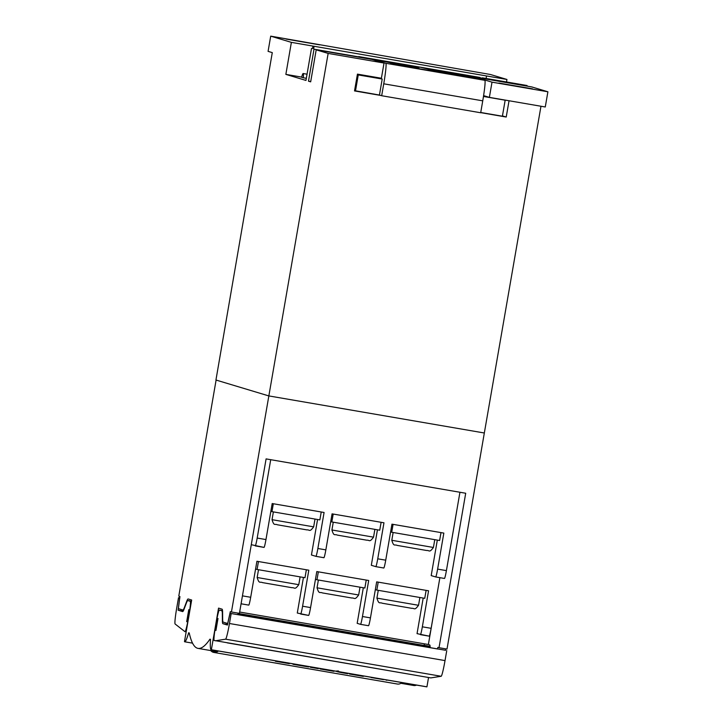 <?xml version="1.0" encoding="UTF-8"?>
<svg xmlns="http://www.w3.org/2000/svg" width="723" height="723" viewBox="0 0 723 723"><rect width="100%" height="100%" fill="white"/><g stroke="black" fill="none" stroke-linecap="round" stroke-linejoin="round"><path stroke-width="1.08" d="M532.48 88.839L498.915 83.055L532.48 88.839M319.656 44.862L286.082 39.069L319.656 44.862M384.03 63.046L328.143 53.421L316.195 49.833L372.083 59.449L384.03 63.046L381.392 78.247L357.442 74.126L354.523 90.926L380.714 95.436M314.017 49.173L358.725 56.873L314.017 49.173L308.486 81.193L310.673 81.844L316.195 49.833M506.516 81.979L506.95 79.467L490.465 74.505L270.709 36.15L291.378 42.368L285.856 74.379L305.965 80.434L311.496 48.414M310.718 81.572L308.486 81.193M527.058 85.513L482.349 77.822L527.058 85.513M547.898 91.785L531.767 86.932L475.879 77.307L492.011 82.16L547.898 91.785L545.269 106.986L489.381 97.37L483.597 95.626M270.709 36.15L268.079 51.36L272.282 52.616L215.942 380.018L268.766 395.906L216.105 380.063L178.78 596.15L179.9 596.484L178.391 608.658L182.856 610.004A40.615 2.901 99.8 0 0 182.883 610.013A40.615 2.901 99.8 0 0 184.311 607.691L186.724 601.292A40.615 2.901 -80.2 0 1 188.143 598.969A40.615 2.901 -80.2 0 0 188.143 598.969L191.667 600.027L184.473 641.644A61.545 4.401 -80.2 0 0 184.717 641.798A61.545 4.401 -80.2 0 0 188.658 632.77L189.218 632.932A917.794 65.621 -80.2 0 0 198.039 648.386A917.794 65.621 -80.2 0 0 209.95 639.168L210.51 639.34A61.545 4.401 99.8 0 0 211.17 649.751A61.545 4.401 99.8 0 0 211.369 649.733L218.554 608.115L222.051 609.164A40.615 2.901 -80.2 0 1 222.594 612.083L222.666 619.222A40.615 2.901 99.8 0 0 223.208 622.142L227.682 623.488L230.312 611.649L231.441 611.992L328.143 53.421M231.441 611.992L239.421 613.366L266.1 458.897L465.702 493.249L439.024 647.709L447.004 649.082L484.329 432.996L268.766 395.906L484.329 432.996L540.976 106.245M480.705 112.643L506.217 117.036L509.046 100.75M291.378 42.368L506.95 79.467M492.011 82.16L489.381 97.37M306.335 78.301L303.308 77.777A20.307 1.455 -80.2 0 0 303.145 73.52A20.307 1.455 -80.2 0 0 301.627 77.28L303.308 77.777M502.449 115.897L506.217 117.036M301.672 77.099L285.856 74.379M312.508 48.595L312.942 46.073M486.1 78.464L486.516 76.096M313.646 48.784L314.062 46.417M445.784 648.874L445.386 650.248M428.54 677.505L426.932 686.823A61.545 4.401 99.8 0 1 426.742 686.85L211.17 649.751M400.967 683.307L413.601 685.485A917.794 65.621 -80.2 0 0 416.584 685.106M437.388 648.947L437.894 647.374L439.024 647.709M431.134 628.323A8.125 0.578 99.8 0 1 429.191 636.159L420.415 634.649A8.125 0.578 -80.2 0 0 420.415 634.649A8.125 0.578 -80.2 0 0 422.349 626.814L431.134 628.323L439.882 577.668L428.377 644.509L429.634 644.889A40.615 2.901 99.8 0 1 430.176 647.709M428.377 644.509L239.656 612.038M238.201 613.149L237.804 614.532M426.932 686.823L211.369 649.733M424.383 643.822L424.112 645.422L238.102 613.411M227.239 642.864L418.852 675.833L214.144 640.47A14.623 1.048 99.8 0 1 215.626 625.766L215.897 624.166A14.623 1.048 99.8 0 1 219.385 610.058A14.623 1.048 99.8 0 1 219.394 610.058L221.771 610.754A40.615 2.901 99.8 0 1 222.323 613.673L222.395 620.804A40.615 2.901 -80.2 0 0 222.937 623.714L227.42 625.034L230.05 613.194L231.179 613.529L229.462 623.506A16.24 1.166 99.8 0 1 225.612 639.177L215.264 640.804M429.191 636.159L417.044 633.637L423.19 598.057M368.513 625.72L360.533 624.347A8.125 0.578 -80.2 0 0 362.467 616.511L370.456 617.885A8.125 0.578 99.8 0 1 368.513 625.72L360.542 624.347A8.125 0.578 -80.2 0 1 360.524 624.347L357.171 623.334L363.317 587.754M300.651 614.044A8.125 0.578 -80.2 0 0 302.594 606.208L310.574 607.582A8.125 0.578 99.8 0 1 308.64 615.418L297.289 613.032L303.434 577.451M308.64 615.418A8.125 0.578 99.8 0 1 308.631 615.418L300.66 614.044M317.569 519.494L311.441 554.984L315.924 556.33A8.125 0.578 -80.2 0 0 315.924 556.339A8.125 0.578 -80.2 0 0 317.867 548.495L324.085 512.48L272.191 503.551L265.965 539.566A8.125 0.578 99.8 0 1 264.031 547.401A8.125 0.578 99.8 0 1 264.022 547.401L255.246 545.892A8.125 0.578 -80.2 0 0 257.189 538.057L270.718 459.692M251.279 544.699L264.031 547.401M377.451 529.796L371.315 565.287L375.797 566.642A8.125 0.578 -80.2 0 0 375.806 566.642A8.125 0.578 -80.2 0 0 377.74 558.807L383.967 522.792L332.065 513.854L325.847 549.878A8.125 0.578 99.8 0 1 323.913 557.713A8.125 0.578 99.8 0 1 323.904 557.704L315.933 556.339M437.325 540.108L431.197 575.598L435.68 576.945A8.125 0.578 -80.2 0 0 435.689 576.945A8.125 0.578 -80.2 0 0 437.623 569.109L443.841 533.095L391.947 524.166L385.73 560.18A8.125 0.578 99.8 0 1 383.786 568.016L375.806 566.642L383.786 568.016M242.449 595.86L250.691 597.279A8.125 0.578 99.8 0 1 248.757 605.115L241.075 603.786L248.757 605.115M437.623 569.109L446.407 570.619A8.125 0.578 99.8 0 1 444.464 578.454L435.689 576.945L444.464 578.454M446.407 570.619L459.936 492.255M370.456 617.885L376.674 581.87L428.567 590.799L422.349 626.814M250.691 597.279L256.918 561.265L308.811 570.194L302.594 606.208M310.574 607.582L316.801 571.568L368.694 580.497L362.467 616.511M273.33 503.75L271.965 511.649L319.864 519.891L321.229 511.992M271.965 511.649L270.845 511.315M333.204 514.053L331.839 521.952L379.747 530.194L381.111 522.295M331.839 521.952L330.727 521.617M393.086 524.356L391.721 532.255L439.62 540.497L440.985 532.598M391.721 532.255L390.61 531.92M258.454 561.527L257.081 569.471L304.989 577.713L306.362 569.769M257.081 569.471L255.581 569.019M318.337 571.83L316.963 579.774L364.862 588.025L366.236 580.072M316.963 579.774L315.454 579.322M378.21 582.132L376.846 590.085L424.744 598.328L426.118 590.375M376.846 590.085L375.336 589.634M186.688 621.69L188.757 609.679L186.688 621.69M178.509 597.686L176.783 607.654A16.24 1.166 -80.2 0 0 175.102 623.985L185.016 631.712A14.623 1.048 -80.2 0 0 185.025 631.712A14.623 1.048 -80.2 0 0 188.513 617.614L188.784 616.014A14.623 1.048 -80.2 0 0 190.266 601.301L187.899 600.569A40.615 2.901 -80.2 0 0 187.872 600.56A40.615 2.901 -80.2 0 0 186.444 602.883L184.031 609.263A40.615 2.901 99.8 0 1 182.612 611.586A40.615 2.901 99.8 0 1 182.585 611.577L178.12 610.212L179.638 598.029L178.509 597.686L179.873 597.921M215.924 630.483L218.003 618.481L215.924 630.483M430.131 646.615L429.354 646.479A40.615 2.901 99.8 0 1 429.805 647.636M437.569 648.974L238.03 614.568M445.621 650.293L231.179 613.529M446.751 650.628L445.025 660.596A16.24 1.166 99.8 0 1 441.184 676.276L430.836 677.894L418.852 675.833M429.354 646.479L238.084 613.484M428.468 647.41L428.658 646.272M350.068 673.655A840.46 60.09 99.8 0 1 349.534 674.017L363.253 676.376A840.46 60.09 99.8 0 0 363.524 676.204L361.979 675.707M384.012 679.493L391.306 680.75M363.895 676.032L371.27 677.306M373.258 677.65L381.852 679.123M309.119 666.606A840.46 60.09 99.8 0 1 308.585 666.968L292.96 664.283A840.46 60.09 99.8 0 0 293.493 663.922M334.415 670.962A840.46 60.09 99.8 0 1 333.881 671.324L320.153 668.956A840.46 60.09 99.8 0 0 320.687 668.603M348.17 673.33A840.46 60.09 99.8 0 1 347.636 673.691L342.313 672.77C336.032 671.577 334.758 671.071 338.509 671.26M318.762 668.269A840.46 60.09 99.8 0 1 318.228 668.63L310.375 667.275A840.46 60.09 99.8 0 0 310.908 666.913M275.942 660.903A840.46 60.09 99.8 0 1 275.409 661.265L289.272 663.642A840.46 60.09 99.8 0 0 289.806 663.289M210.7 650.564A840.46 60.09 -80.2 0 0 213.168 652.282A840.46 60.09 -80.2 0 0 213.791 652.435A840.46 60.09 -80.2 0 0 218.445 651.007M213.791 652.435L397.424 684.039A840.46 60.09 -80.2 0 0 402.078 682.602M217.569 650.854A839.656 60.027 99.8 0 1 213.927 651.64A839.656 60.027 99.8 0 1 213.303 651.477A839.656 60.027 99.8 0 1 211.966 650.781M349.824 673.818L363.298 676.141A840.216 60.072 99.8 0 1 363.298 676.141L363.253 676.376M366.082 676.412L369.046 676.918M385.721 679.792L386.489 680.28M386.525 680.045L388.558 680.28M371.062 677.514L383.443 679.629M293.258 664.085L308.622 666.733M320.452 668.766L333.918 671.08M338.554 671.025C334.803 670.836 336.068 671.342 342.35 672.535L342.313 672.77M342.35 672.535L347.673 673.447M310.673 667.085L318.274 668.386M275.707 661.066L289.272 663.642M484.808 80.325L469.607 76.475A52.797 0.461 -170.2 0 1 469.48 76.421A52.797 0.461 -170.2 0 1 497.27 80.804L492.047 79.81A64.166 0.56 9.8 0 0 458.274 74.487A64.166 0.56 9.8 0 0 458.427 74.55L441.455 71.089L480.099 77.469L358.744 56.593A8.125 0.578 -80.2 0 0 358.744 56.584L401.536 64.22L406.308 65.657L392.96 63.281A64.166 0.56 9.8 0 0 351.242 55.581L347.456 55.02A52.797 0.461 -170.2 0 1 381.78 61.365L377.035 60.651L385.802 63.29L484.808 80.325A20.389 1.455 99.8 0 1 482.747 100.84L480.687 112.761L381.681 95.725L383.741 83.805A20.389 1.455 -80.2 0 0 385.802 63.29M395.517 64.663L470.583 77.587L465.522 76.06L434.857 70.646L420.108 67.194L412.372 65.929L418.915 67.908L390.456 63.136L395.517 64.663M358.554 56.819A8.125 0.578 -80.2 0 1 358.744 56.584L480.099 77.469A8.125 0.578 -80.2 0 0 480.09 77.469M357.361 74.55L382.205 79.042L379.439 95.047L381.681 95.725M504.238 99.928L505.16 100.208L502.395 116.213L480.732 112.481M379.439 95.047L354.577 90.655M505.16 100.208L483.461 96.466M483.497 96.258L488.621 97.144M484.049 95.761L483.588 95.689M382.205 79.042L358.256 74.921L355.49 90.926M358.256 74.921L357.352 74.65M257.189 538.057L265.965 539.566M317.867 548.495L325.847 549.878M377.74 558.807L385.73 560.18M272.038 519.674L313.655 526.859C309.417 532.553 309.914 529.598 306.877 529.887L277.415 524.799C274.65 523.506 274.125 526.452 272.038 519.674L273.384 511.893M331.92 529.977L373.538 537.162C369.299 542.856 369.796 539.9 366.76 540.189L337.298 535.101C334.532 533.809 334.008 536.764 331.92 529.977L333.267 522.196M391.803 540.28L433.42 547.474C429.182 553.158 429.67 550.212 426.633 550.492L397.18 545.404C394.415 544.121 393.881 547.067 391.803 540.28L393.14 532.499M257.162 577.496L298.78 584.69C294.541 590.375 295.038 587.428 291.993 587.709L262.539 582.621C259.774 581.337 259.25 584.283 257.162 577.496L258.509 569.715M317.045 587.799L358.662 594.993C354.424 600.677 354.912 597.731 351.875 598.011L322.422 592.923C319.647 591.64 319.123 594.586 317.045 587.799L318.382 580.027M376.918 598.111L418.536 605.296C414.297 610.989 414.794 608.034 411.758 608.323L382.295 603.235C379.53 601.943 379.006 604.889 376.918 598.111L378.265 590.33M187.899 600.569L191.468 601.184L187.872 600.56M178.12 610.212L183.199 611.08M190.266 601.301L191.414 601.491M222.521 610.601L219.394 610.058L222.521 610.601M430.104 646.317L424.13 645.287L430.104 646.317M222.548 610.89L221.771 610.754M227.655 624.527L222.937 623.714M445.025 660.596L229.462 623.506M441.184 676.276L225.612 639.177M482.747 100.84L383.741 83.805M456.303 73.502L456.168 74.27M401.536 64.22L401.428 64.853M397.767 65.097L397.894 64.356M411.333 67.456L411.468 66.688M428.079 70.339L428.359 68.685M434.713 71.487L434.857 70.646M443.271 72.96L443.407 72.183M456.846 75.291L456.981 74.523M465.404 76.765L465.522 76.06M307.04 74.198L303.145 73.52M192.553 643.145L184.717 641.798M216.069 651.486L198.039 648.386M323.913 557.713L315.924 556.339M313.655 526.859L315.011 519.06M373.538 537.162L374.885 529.363M433.42 547.474L434.767 539.665M298.78 584.69L300.126 576.882M358.662 594.993L360.009 587.184M418.536 605.296L419.891 597.487M418.771 68.739L418.915 67.908"/></g></svg>
